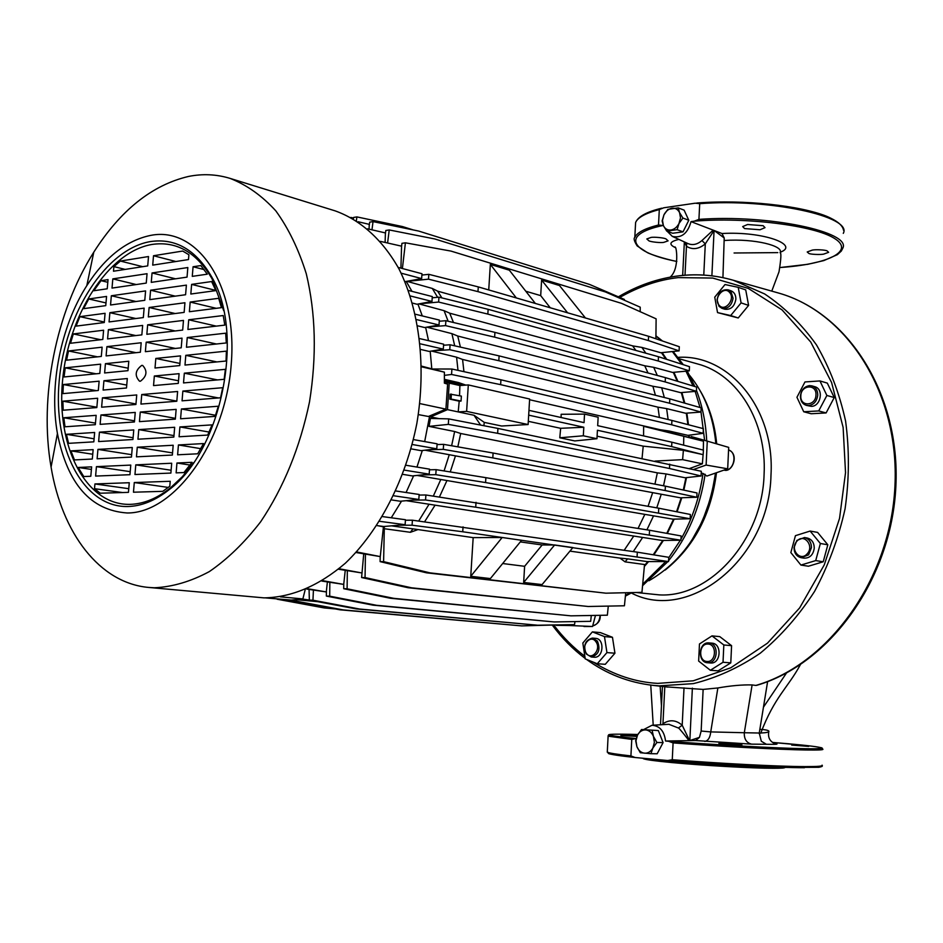 <?xml version="1.0" encoding="UTF-8"?>
<svg xmlns="http://www.w3.org/2000/svg" width="943" height="943" viewBox="0 0 943 943"><rect width="100%" height="100%" fill="white"/><g stroke="black" fill="none" stroke-linecap="round" stroke-linejoin="round"><path stroke-width="1.41" d="M715.855 443.623C713.262 416.358 704.527 393.608 689.639 375.373M679.75 275.769C697.855 273.682 715.725 275.179 733.359 280.271L764.643 293.945C784.27 307.064 801.562 324.074 816.508 344.949C829.734 367.782 839.423 393.137 845.576 421.026C849.466 449.835 849.289 479.103 845.069 508.843C838.539 538.182 828.355 565.729 814.516 591.497C798.862 615.638 780.769 636.207 760.247 653.216C738.77 667.797 716.48 677.934 693.353 683.628L659.074 685.867L652.874 685.349C628.474 682.52 606.361 673.88 586.522 659.416M586.275 653.982C583.01 645.542 585.037 640.25 592.345 638.093L597.402 641.075C600.691 649.562 598.664 654.878 591.308 657L586.275 653.982M595.964 641.829C590.719 633.802 580.617 645.649 586.228 653.122C591.391 661.196 601.658 649.385 595.964 641.829M707.792 662.776L707.615 662.764C697.301 662.457 698.445 641.983 708.735 642.878L709.053 642.902C719.309 643.303 718.059 663.778 707.792 662.776M707.957 644.057C698.846 643.279 698.009 661.432 707.132 661.479C716.256 662.351 717.151 644.022 707.957 644.057M808.599 554.838L801.161 557.702C796.552 556.511 794.171 553.14 794.03 547.6L796.87 540.422L804.438 537.534C808.976 538.759 811.322 542.119 811.463 547.612L808.599 554.838M796.906 541.199C789.432 548.979 800.124 562.181 807.173 553.812C814.705 545.997 803.908 532.771 796.906 541.199M731.014 291.752L733.053 298.236C731.709 305.65 728.008 309.009 721.949 308.314L719.061 306.369L717.057 299.898C718.413 292.46 722.138 289.112 728.244 289.866L731.014 291.752M719.108 305.226C724.861 312.475 735.858 299.025 729.576 292.436C723.8 285.281 712.896 298.625 719.108 305.226M817.734 395.07C816.944 401.188 813.915 404.7 808.634 405.596L806.3 405.36C802.434 403.993 800.477 400.916 800.43 396.131C801.196 390.072 804.214 386.559 809.471 385.616L811.97 385.887C815.754 387.278 817.675 390.331 817.734 395.07M800.819 395.871C799.97 407.117 815.848 406.197 815.966 394.952C816.768 383.671 800.925 384.685 800.819 395.871M188.482 176.459C202.639 173.618 216.477 174.255 230.009 178.368C246.724 184.887 261.989 195.708 275.816 210.855C288.487 228.347 298.648 249.317 306.286 273.776C315.74 313.324 316.813 356.041 309.504 401.918C300.015 447.442 283.725 487.401 260.657 521.785C244.685 542.473 227.569 559.081 209.322 571.599C190.816 581.536 172.51 586.935 154.369 587.772L148.723 587.442C99.487 583.151 62.002 533.113 51.075 467.091C38.887 397.262 55.826 311.992 93.793 252.146C120.48 210.265 152.047 185.028 188.482 176.459M148.723 587.442L264.028 597.874C291.67 597.39 318.769 585.851 345.315 563.242C379.275 530.815 405.749 479.704 416.841 423.478C426.366 367.004 419.588 310.553 399.184 269.309C382.752 239.887 360.485 219.919 335.189 210.878L230.009 178.368M127.199 512.98C174.113 513.416 225.448 442.797 231.247 364.045C237.73 285.246 197.547 226.096 150.821 235.361C126.539 240.335 105.203 257.085 86.815 285.623C60.717 326.431 48.906 385.84 57.429 433.544C67.448 483.971 90.717 510.458 127.199 512.98M383.223 528.693L385.027 526.383M391.262 517.79L401.553 501.11M406.079 492.505L413.623 475.802M416.959 467.068L422.311 450.518M424.68 441.583L429.631 415.957M431.788 368.713L430.197 351.256M428.535 340.659L425.623 327.362M422.287 315.929L417.926 304.082M411.985 291.363L406.339 281.627M401.117 273.164L421.651 278.586L404.96 281.651M410.311 295.949L431.977 301.442L416.995 304.247L412.515 303.092M416.57 319.583L439.014 325.005L424.621 327.539L417.773 325.854M420.283 343.83L443.304 349.11L429.148 351.433L420.802 349.476M421.615 366.143L444.401 372.167L421.627 366.827M419.788 403.58L445.909 409.132L428.405 416.476L418.327 414.602M412.209 444.495L436.774 448.821L421.085 450.66L411.042 448.856M404.323 470.121L429.195 474.152L412.362 475.932L402.767 474.353M393.655 495.759L418.822 499.484L400.256 501.24L391.616 499.943M379.652 521.314L405.113 524.721L383.671 526.5L377.931 525.734L383.424 526.819L380.277 556.594L356.537 551.938M383.047 530.379L384.296 528.717L410.346 532.3L413.034 528.858L391.486 525.852M418.704 521.031L429.053 504.234L406.15 500.674M433.344 496.065L440.805 479.492L417.089 475.437M444.07 470.934L449.269 454.715L425.01 450.2M451.626 445.756L454.644 431.517L429.03 426.377L430.421 418.421L448.679 418.881L497.939 428.428L701.309 471.276L701.085 475.979L685.137 477.771L666.053 473.94L663.53 485.798M439.002 418.633L430.609 416.912L430.81 415.462M444.412 380.795L464.439 385.216M465.842 385.109L458.593 382.587L458.616 384.049M458.593 382.587L444.436 379.334M432.837 369.008L451.909 369.019L500.933 379.793L671.911 420.437L703.372 428.652L703.148 433.332L687.942 435.348L668.988 430.998L669.047 432.283L703.466 441.206L703.325 450.082M457.992 370.351L456.589 357.197L431.481 351.044M454.703 345.822L451.897 333.645L426.755 327.162M448.137 321.245L444.082 310.671L418.975 303.882M437.611 297.293L432.307 288.452L407.341 281.427M265.643 597.909L291.151 600.078L298.813 599.406M150.291 241.597C105.722 249.164 65.055 313.453 59.22 380.63C52.808 447.842 82.866 507.452 127.753 506.532C141.639 506.167 155.442 500.544 169.162 489.653C221.864 450.66 245.274 332.832 211.503 276.605C195.708 249.565 175.304 237.895 150.291 241.597M223.727 310.719L212.092 278.88C196.604 252.335 176.577 240.854 152 244.449C108.233 251.793 68.238 314.891 62.533 380.866C56.25 446.864 85.848 505.342 129.922 504.364C143.572 503.998 157.116 498.47 170.577 487.767L182.506 476.521L193.574 462.718M644.434 565.541L647.853 561.58M653.216 554.779L662.776 540.433M666.772 533.349L673.585 519.133M676.555 511.731L681.223 497.774M683.31 490.018L685.938 477.677M688.803 436.857L688.732 435.253M687.907 424.609L686.304 413.175M684.182 402.991L681.306 392.571M677.215 381.196L673.278 372.355M665.829 359.071L661.432 352.682M408.142 281.273L428.499 279.163L477.983 291.635L648.371 340.564L679.09 350.867L660.807 352.741L641.924 347.437L645.849 353.201M419.423 303.799L438.625 302.055L487.837 314.09L658.261 361.016L689.286 370.847L672.583 372.426L653.699 367.322L657.295 375.467M427.262 327.068L445.556 325.63L494.627 337.158L665.192 381.939L696.405 391.286L680.563 392.642L661.668 387.762L664.332 397.51M432.283 350.914L449.776 349.723L498.812 360.709L669.577 403.227L700.932 412.067L685.537 413.234L666.618 408.602L668.127 419.529M437.045 444.554L443.611 444.353L443.293 449.363L492.8 457.897L665.157 490.537L696.794 497.244L680.422 497.798L661.267 494.238L656.752 507.853M429.478 469.803L436.126 469.661L435.796 474.671L485.574 482.557L690.158 518.756L672.783 519.145L653.546 515.856L646.91 529.825M419.116 495.063L425.894 494.981L425.564 499.99L475.72 507.204L680.905 540.221L661.974 540.445L642.643 537.439L633.272 551.596M405.419 520.23L412.409 520.206L412.079 525.204L462.73 531.769L668.516 561.58L647.051 561.58L627.602 558.857L625.056 561.851L619.964 558.115L569.937 551.125M384.296 528.717L383.601 561.639L429.973 572.861L605.854 593.182L641.947 592.357L644.529 564.527L625.056 561.851M141.733 365.389C135.214 370.399 134.472 375.668 139.517 381.196L140.389 381.243C146.919 376.281 147.674 371.012 142.652 365.436L141.733 365.389M644.34 566.495L648.595 561.58M653.841 554.873L663.424 540.422M667.338 533.455L674.186 519.121M677.098 511.837L681.789 497.763M683.84 490.124L686.492 477.618M689.357 437.022L689.274 435.171M688.484 424.763L686.858 413.14M684.807 403.168L681.883 392.524M677.923 381.408L673.903 372.296M666.725 359.354L662.139 352.611M680.952 539.231C692.303 519.074 699.659 497.138 703.018 473.421L701.227 473.091M691.16 437.564L691.125 436.538L707.274 441.124L706.13 465.052L693.494 469.508M583.976 626.506L592.534 626.482L595.481 615.402M569.902 624.702L569.678 625.527L556.287 625.339M703.018 473.421L706.873 476.062L727.69 468.812L706.13 465.052M648.902 580.77C685.997 559.211 708.181 523.318 715.466 473.068M618.396 296.845C637.68 285.399 658.002 278.374 679.361 275.757C697.584 273.635 715.584 275.144 733.359 280.271L778.718 293.084C847.297 312.404 899.752 393.608 894.931 486.435C890.522 579.238 828.602 664.497 755.862 685.431L752.113 684.936C742.282 684.665 730.872 685.679 717.859 687.966L703.136 689.416L665.51 686.822M594.031 657.2L594.302 657.224C603.579 658.155 604.899 638.682 595.587 638.364L595.339 638.352M710.362 662.964L710.704 663C720.947 664.002 722.232 643.562 711.965 643.161L711.647 643.138M801.161 557.702L803.978 558.15C809.837 558.244 813.267 554.885 814.257 548.083C814.115 542.59 811.782 539.243 807.243 538.017L804.438 537.534M721.949 308.314L724.766 309.221C730.813 309.929 734.514 306.581 735.87 299.179C735.87 294.935 734.267 292.153 731.049 290.821L728.244 289.866M806.3 405.36L811.404 406.362C820.976 406.35 823.946 388.787 814.728 386.689L811.97 385.887M637.15 735.788L620.859 735.54L636.867 736.412M636.112 738.546C602.07 735.104 600.29 733.689 630.773 734.302L637.822 734.503C609.909 733.713 609.355 734.514 608.659 734.786L608.129 736.177L631.775 739.395L636.112 738.546M703.136 689.416L701.156 731.037L699.447 737.379L695.639 740.538L751.595 744.145L766.423 744.286C777.327 744.51 779.826 744.168 773.92 743.261M807.998 745.713L772.588 742.424C819.09 746.125 837.938 749.296 805.228 748.707C778.329 748.306 715.348 744.899 668.516 741.269L665.546 741.009C664.285 731.12 659.77 725.874 652.002 725.261L643.645 729.587M791.707 745.1L808.693 746.385L791.707 745.1M648.925 240.842C650.988 241.974 660.937 243.011 663.801 242.363L668.092 240.854L666.053 238.968C664.344 237.813 654.218 236.811 651.047 237.424L646.827 238.944L648.925 240.842M744.557 228.571L760.023 229.762L764.997 227.652L763.182 225.707L747.599 224.505L742.695 226.579L744.557 228.571M808.835 253.419C810.214 254.374 820.104 254.846 823.569 254.15L828.638 252.311L827.07 250.862C825.384 249.883 815.4 249.341 812.229 250.119L807.22 251.97L808.835 253.419M739.949 745.123L741.929 744.864L736.919 744.027L718.884 743.402L739.949 745.123M676.838 261.447C630.584 252.453 619.881 234.595 662.846 225.507L658.509 224.988L659.31 209.558L663.766 207.79L695.239 203.193L699.706 203.676L698.928 219.377L694.343 221.157C746.361 216.914 814.316 225.495 834.484 238.426C855.395 251.286 827.659 264.382 779.932 267.529M827.046 216.642C801.904 205.621 742.966 199.303 697.584 203.004M668.516 741.269L673.09 742.895L672.265 759.716L667.703 760.529L635.11 757.512L630.914 755.909L631.775 739.395M804.45 767.72C777.574 767.732 714.594 764.431 667.762 760.529M635.016 757.5C618.997 755.767 610.086 754.388 608.27 753.363M643.173 758.302L643.303 758.667C645.271 759.645 654.819 760.942 671.935 762.569C702.889 765.504 752.797 768.309 773.354 768.286C781.523 768.297 785.401 767.991 785 767.366M413.435 439.579L437.104 443.811L436.774 448.821M443.304 349.11L443.623 344.171L419.694 338.608M439.014 325.005L439.332 320.09L415.403 314.243M431.977 301.442L432.307 296.562L408.402 290.444M421.651 278.586L421.981 273.741L398.182 267.399M400.916 268.13L401.577 246.17L380.394 241.373M385.109 242.445L385.416 232.933L367.605 228.807M369.078 229.149L369.243 224.351L358.081 221.735M280.401 596.836L302.868 598.935L305.178 589.705M306.664 589.069L326.302 591.933L307.465 588.715M327.374 582.043L326.302 591.933M321.893 581.077L343.724 584.401L322.565 580.652M345.221 570.48L343.724 584.401M338.443 569.218L361.699 572.931L339.032 568.735M363.715 554.012L361.605 577.529L365.059 577.576L411.596 587.807L588.184 606.49L624.431 605.783L625.728 592.734M356.018 552.515L380.277 556.594M376.905 525.581L377.931 525.734M382.528 516.599L405.455 519.723L405.113 524.721M395.883 490.973L419.152 494.474L418.822 499.484M406.02 465.264L429.525 469.142L429.195 474.152M445.909 409.132L447.607 384.131L444.377 383.153L444.401 372.167M298.766 599.96L295.583 599.642L302.868 598.935M430.609 416.912L447.489 409.639L449.222 383.117L444.401 381.644M447.489 409.639L474.034 415.274L480.612 425.081M448.679 418.881L448.314 424.385L429.03 426.377M666.053 473.94L657.342 472.856L460.691 433.485L454.644 431.517M448.314 424.385L497.633 433.32L669.495 468.506L701.085 475.979M457.826 446.841L460.691 433.485M443.611 444.353L493.095 453.017L665.381 486.152L697.007 492.965L696.794 497.244M443.293 449.363L428.511 449.787M661.267 494.238L449.269 454.715M450.247 471.936L455.304 456.377M436.126 469.661L485.881 477.665L658.744 508.206L690.37 514.465L690.158 518.756M435.796 474.671L421.651 474.954M653.546 515.856L440.805 479.492M439.438 496.961L446.746 481.001M425.894 494.981L649.55 530.249L681.117 535.942L680.905 540.221M425.564 499.99L412.056 500.12M642.643 537.439L429.053 504.234M424.574 521.809L434.806 505.601M412.409 520.206L637.315 552.174L668.728 557.301L668.516 561.58M412.079 525.204L399.172 525.216M502.159 537.51L470.746 576.303L490.384 578.578L521.632 540.28L502.159 537.51L473.174 537.628L413.034 528.858M554.637 544.971L523.66 582.456L542.072 584.601L572.896 547.565L554.637 544.971L542.166 544.971L520.324 541.895M627.602 558.857L619.964 558.115M410.346 532.3L417.36 529.825M523.66 582.456L524.614 566.307L502.666 563.525M470.746 576.303L473.174 537.628M380.206 556.594L380.1 561.615L383.601 561.639M380.1 561.615L426.472 572.814L605.854 593.182M365.424 554.354L365.059 577.576M361.605 577.529L408.166 587.737L588.184 606.49M347.33 570.869L347.107 588.797L393.785 598.345L570.951 615.838L607.351 615.19L608.294 606.101M343.771 583.953L343.712 588.715L347.107 588.797M343.712 588.715L390.402 598.263L570.951 615.838M329.838 582.479L329.696 596.165L376.469 605.276L554.142 621.944L590.672 621.331L591.296 615.473M326.419 590.919L326.361 596.082L329.696 596.165M326.361 596.082L373.145 605.17L554.142 621.944M313.406 590.224L312.958 600.208L359.637 609.037L537.722 625.221L574.523 624.62L574.982 621.59M309.068 589.481L309.351 600.113L312.958 600.208M309.351 600.113L356.36 608.93L537.722 625.221M309.351 600.031L302.161 599.029M298.801 599.524L302.078 599.359M280.625 599.288L333.292 608.553M280.613 599.312L277.124 598.958M277.124 599.218L324.18 607.929L335.213 608.919M350.82 217.432L353.519 218.01M353.401 218.859L353.59 217.444L356.89 216.902L356.383 220.65M356.89 216.902L402.484 226.568L413.388 229.974M369.184 225.907L369.691 222.147L373.039 221.605L371.966 229.821M373.039 221.605L418.609 231.047L589.599 284.444L624.384 299.426L624.384 300.251M385.381 233.888L385.817 230.481L389.235 229.951L387.585 243.011M389.235 229.951L434.806 238.968L605.536 292L640.226 307.182L640.191 311.697M401.577 246.441L401.942 243.329L405.419 242.811L402.39 268.519M535.353 303.457L509.35 270.205L490.336 264.382L488.733 289.937M585.438 317.98L559.482 285.529L541.612 280.059L540.693 295.63L525.781 291.222M405.419 242.811L451.013 251.097L621.531 303.351L656.116 318.828L655.904 338.785M421.898 275.061L428.829 274.33L478.278 286.908L648.595 336.297L679.302 346.718L679.09 350.867M428.499 279.163L428.829 274.33M641.924 347.437L632.623 345.869L437.623 291.139L432.307 288.452M441.913 297.905L437.623 291.139M432.224 297.799L438.955 297.175L488.132 309.316L658.485 356.725L689.486 366.662L689.286 370.847M438.625 302.055L438.955 297.175M653.699 367.322L644.741 365.79L449.728 313.194L444.082 310.671M453.465 322.506L449.728 313.194M439.261 321.245L445.874 320.703L494.922 332.36L665.404 377.613L696.606 387.066L696.405 391.286M445.556 325.63L445.874 320.703M661.668 387.762L652.886 386.265L457.744 336.026L451.897 333.645M460.408 347.118L457.744 336.026M443.552 345.232L450.094 344.773L499.106 355.888L669.801 398.889L701.144 407.836L700.932 412.067M449.776 349.723L450.094 344.773M666.618 408.602L657.943 407.164L462.565 359.436L456.589 357.197M463.944 371.66L462.565 359.436M444.436 375.349L451.556 374.477L451.909 369.019M668.988 430.998L660.371 429.76L529.601 399.738M451.556 374.477L500.639 384.65L671.699 424.798L703.148 433.332M459.547 395.718L459.901 385.557L449.222 383.117M192.278 276.37L207.283 274.177L200.847 265.572L193.067 266.751L192.278 276.37M190.828 294.027L215.841 290.609L211.609 281.556L191.618 284.385L190.828 294.027M189.378 311.72L221.44 307.654L218.693 298.294L190.168 302.066L189.378 311.72M187.916 329.461L224.811 325.123L223.22 315.54L188.706 319.783L187.916 329.461M186.455 347.248L226.285 342.946L225.695 333.185L187.256 337.535L186.455 347.248M185.795 355.334L184.993 365.059L226.037 361.028L226.379 351.138L185.795 355.334L216.878 361.923M225.377 369.326L184.321 373.18L183.52 382.929L224.139 379.322L225.377 369.326M220.556 397.793L222.725 387.703L182.859 391.062L182.058 400.834L220.556 397.793M215.157 416.382L218.34 406.233L181.386 408.979L180.584 418.775L215.157 416.382M207.708 435.065L212.057 424.869L179.913 426.943L179.099 436.762L207.708 435.065M197.688 453.795L203.523 443.575L178.427 444.955L177.626 454.797L197.688 453.795M183.944 472.549L192.018 462.318L176.942 463.001L176.141 472.867L183.944 472.549M153.509 255.742L152.719 265.124L188.494 259.561L188.895 254.751L182.694 251.05L153.509 255.742L175.881 261.517M187.834 267.541L152.059 272.951L151.257 282.358L187.044 277.124L187.834 267.541M186.384 285.128L150.585 290.208L149.796 299.626L185.594 294.735L186.384 285.128M184.934 302.75L149.124 307.489L148.322 316.942L184.144 312.392L184.934 302.75M183.472 320.42L147.65 324.816L146.849 334.293L182.683 330.074L183.472 320.42M182.023 338.136L146.189 342.191L145.375 351.68L181.221 347.814L182.023 338.136M179.748 365.578L180.549 355.876L155.819 358.446L155.017 368.018L179.748 365.578M153.544 385.593L178.286 383.388L179.087 373.676L154.346 375.998L153.544 385.593M141.745 394.528L140.931 404.075L176.812 401.246L177.614 391.498L141.745 394.528L176.824 401.117M140.259 412.056L139.446 421.627L175.339 419.14L176.141 409.38L140.259 412.056L175.398 418.338M138.774 429.619L137.961 439.214L173.854 437.08L174.667 427.285L138.774 429.619L173.983 435.607M137.277 447.218L136.464 456.836L172.369 455.056L173.182 445.249L137.277 447.218L172.545 452.911M135.78 464.864L134.967 474.506L170.883 473.08L171.697 463.237L135.78 464.864L171.119 470.251M134.283 482.545L133.47 492.211L162.774 491.338L169.799 486.234L170.212 481.284L134.283 482.545L168.278 487.425M91.636 466.868L78.151 467.469L83.774 476.545L90.811 476.262L91.636 466.868M93.145 449.646L70.925 450.872L74.462 459.925L92.32 459.029L93.145 449.646M94.642 432.472L66.387 434.31L68.591 443.34L93.828 441.843L94.642 432.472M96.151 415.344L63.818 417.749L65.008 426.79L95.326 424.68L96.151 415.344M97.648 398.241L62.875 401.176L63.205 410.217L96.834 407.565L97.648 398.241M98.32 390.485L99.145 381.184L63.37 384.544L62.922 393.62L98.32 390.485M64.053 376.964L99.817 373.44L100.63 364.163L65.244 367.829L64.053 376.964M68.521 350.973L66.552 360.191L101.314 356.43L102.115 347.177L68.521 350.973L97.53 356.843M73.318 333.94L70.501 343.264L102.799 339.468L103.6 330.227L73.318 333.94L100.689 339.716M79.896 316.648L76.065 326.125L104.272 322.541L105.086 313.312L79.896 316.648L104.319 322.023M88.748 298.966L83.585 308.667L105.757 305.638L106.559 296.444L88.748 298.966L105.993 302.927M101.019 280.672L93.793 290.75L107.231 288.782L108.032 279.611L101.019 280.672L107.808 282.287M147.721 265.902L148.511 256.543L120.409 261.058L113.891 266.61L113.49 271.219L147.721 265.902M146.259 283.089L147.049 273.706L112.818 278.88L112.017 288.087L146.259 283.089M144.786 300.31L145.587 290.916L111.345 295.76L110.543 304.99L144.786 300.31M143.324 317.579L144.126 308.149L109.871 312.687L109.07 321.928L143.324 317.579M141.851 334.871L142.652 325.429L108.386 329.637L107.585 338.902L141.851 334.871M140.377 352.222L141.179 342.757L106.913 346.635L106.099 355.924L140.377 352.222M128.79 361.24L105.427 363.668L104.614 372.968L127.977 370.67L128.79 361.24M103.93 380.736L103.117 390.06L126.492 387.986L127.305 378.532L103.93 380.736L126.739 385.086M101.62 407.187L135.922 404.476L136.735 394.952L102.433 397.84L101.62 407.187M100.123 424.35L134.436 421.969L135.25 412.421L100.936 414.979L100.123 424.35M98.626 441.56L132.939 439.509L133.765 429.937L99.439 432.165L98.626 441.56M97.117 458.793L131.454 457.084L132.268 447.501L97.942 449.387L97.117 458.793M95.608 476.074L129.945 474.706L130.771 465.088L96.434 466.644L95.608 476.074M128.448 492.364L129.274 482.722L94.925 483.948L94.512 488.686L100.229 493.213L128.448 492.364M483.865 425.706L484.278 422.381L501.593 426.012L528.115 424.539L466.62 411.384L458.204 411.914L459.206 401.188L449.823 399.125L450.141 394.139L461.375 396.095L461.056 401.058L459.206 401.188M484.278 422.381L474.034 415.274M642.053 458.381L643.209 446.145L597.108 436.185M561.109 417.513L561.144 414.283L584.53 414.107L598.145 417.219L597.685 425.658L671.876 442.208L671.652 446.581L597.426 430.256L596.966 438.719L574.782 440.935L559.788 437.788L560.649 428.311L528.304 421.321M669.495 468.506L669.707 464.133M497.633 433.32L497.939 428.428M654.937 484.136L657.342 472.856M665.157 490.537L665.381 486.152M492.8 457.897L493.095 453.017M648.065 506.32L652.521 493.083M658.52 512.603L658.744 508.206M485.574 482.557L485.881 477.665M638.069 528.398L644.647 514.784M649.314 534.634L649.55 530.249M475.72 507.204L476.026 502.324M624.172 550.276L633.496 536.426M637.091 556.559L637.315 552.174M462.73 531.769L463.048 526.889M524.614 566.307L542.166 544.971M429.973 572.861L426.472 572.814M411.596 587.807L408.166 587.737M393.785 598.345L390.402 598.263M376.469 605.276L373.145 605.17M359.637 609.037L356.36 608.93M298.778 599.913L317.591 601.658M324.18 607.929L327.351 608.023M516.34 297.953L490.336 264.382M540.693 295.63L550.252 307.783M567.592 312.805L541.612 280.059M648.595 336.297L648.371 340.564M478.278 286.908L477.983 291.635M635.865 350.419L632.623 345.869M658.485 356.725L658.261 361.016M488.132 309.316L487.837 314.09M648.03 373.004L644.741 365.79M665.404 377.613L665.192 381.939M494.922 332.36L494.627 337.158M655.42 395.258L652.886 386.265M669.801 398.889L669.577 403.227M499.106 355.888L498.812 360.709M659.405 417.466L657.943 407.164M671.911 420.437L671.699 424.798M500.933 379.793L500.639 384.65M643.586 435.902L643.633 426.307L703.466 441.206M643.633 426.307L669.047 432.283M459.901 385.557L468.306 384.921L529.636 399.03L528.115 424.539M213.601 281.757L214.191 281.91M193.067 266.751L204.077 269.592M214.356 282.252L213.766 282.098M191.618 284.385L215.747 290.397M190.168 302.066L216.23 308.314M188.706 319.783L216.265 326.125M187.256 337.535L216.466 344.006M184.321 373.18L217.527 379.911M218.481 397.958L182.859 391.062M215.534 415.274L181.386 408.979M209.063 432.047L179.913 426.943M200.741 448.656L178.427 444.955M190.014 465.052L176.942 463.001M152.059 272.951L175.528 278.81M150.585 290.208L175.28 296.149M149.124 307.489L175.15 313.536M147.65 324.816L175.162 330.958M146.189 342.191L175.351 348.439M179.924 363.444L155.819 358.446M154.346 375.998L178.498 380.783M170.6 487.755L171.32 487.861M78.151 467.469L91.412 469.414M70.925 450.872L92.744 454.243M66.387 434.31L94.088 438.79M63.818 417.749L95.467 423.124M62.875 401.176L96.858 407.211M96.327 390.661L63.37 384.544M65.244 367.829L96.103 373.805M142.735 266.68L120.409 261.058M113.891 266.61L125.171 269.403M136.24 284.55L112.818 278.88M135.981 301.512L111.345 295.76M135.839 318.522L109.871 312.687M135.839 335.578L108.386 329.637M136.016 352.694L106.913 346.635M105.427 363.668L128.189 368.206M102.433 397.84L135.969 403.958M100.936 414.979L134.531 420.837M99.439 432.165L133.093 437.741M97.942 449.387L131.655 454.679M96.434 466.644L130.205 471.665M128.767 488.686L94.925 483.948M94.512 488.686L122.484 492.541M466.62 411.384L468.306 384.921M451.402 394.08L451.084 399.066L449.823 399.125M451.084 399.066L461.056 401.058M528.681 415.132L583.8 427.25L560.649 428.311M559.788 437.788L583.316 435.784L583.8 427.25M596.966 438.719L583.316 435.784M671.652 446.581L702.158 454.432L683.38 450.318L643.209 446.145M683.38 450.318L682.614 459.642L655.02 461.08M689.404 468.588L702.37 463.838L682.614 459.642M702.37 463.838L703.124 454.373M296.397 600.066L296.385 601.21L343.264 609.909L521.679 625.893L558.48 624.879M293.167 600.102L293.155 601.115L296.385 601.21M293.155 601.115L340.046 609.815L521.679 625.893M683.758 436.703L683.628 445.143M671.876 442.208L703.407 450.106L703.195 454.373M528.964 410.346L584.059 422.629L584.53 414.107M340.046 609.815L343.264 609.909M707.274 441.124L728.691 447.383L727.69 468.812M569.678 625.527L592.534 626.482M592.393 631.881L600.408 632.6L612.467 637.291L614.942 653.216L605.276 664.308L597.261 663.754L585.226 658.886L582.833 643.02L592.393 631.881L604.475 636.596L606.938 652.591L614.942 653.216M711.989 635.888L719.768 636.619L731.579 645.672L730.79 662.858L718.165 670.827L710.362 670.273L698.645 661.067L699.47 643.963L711.989 635.888L723.823 644.977L731.579 645.672M817.616 532.406L827.824 544.783L823.215 561.78L808.446 566.224L800.913 565.069L790.847 552.586L795.432 535.671L810.131 531.062L817.616 532.406M738.216 287.332L745.724 289.902L748.601 305.391L738.228 317.968L717.54 312.593L714.747 297.151L725.014 284.538L738.216 287.332L741.092 302.892L730.684 315.551L717.54 312.593M819.938 380.937L827.306 383.106L834.237 397.557L826.103 412.94L811.157 413.741L803.731 411.761L796.941 397.286L804.98 381.939L819.938 380.937L826.881 395.471L818.713 410.936L803.731 411.761M612.467 637.291L604.475 636.596M606.938 652.591L597.261 663.754M730.79 662.858L723.022 662.269L710.362 670.273M723.823 644.977L723.022 662.269M823.215 561.78L815.719 560.59L800.913 565.069M827.824 544.783L820.363 543.498L815.719 560.59M810.131 531.062L820.363 543.498M738.228 317.968L730.684 315.551M748.601 305.391L741.092 302.892M826.103 412.94L818.713 410.936M834.237 397.557L826.881 395.471M662.281 724.672L662.953 723.741L664.803 686.74M668.858 724.295L678.406 728.02L682.202 725.226L689.569 740.632L699.447 737.379M704.81 741.41C708.134 740.785 710.114 737.626 710.739 731.909L744.31 732.735L752.113 684.936M766.423 744.286L761.319 741.269L759.256 733.017L767.614 681.612M776.03 292.33L778.718 293.084C848.311 312.817 900.6 394.363 895.85 486.647C891.5 578.955 830.099 663.99 756.734 685.325L755.862 685.431M711.882 275.827L714.075 230.469L724.212 237.942L722.927 277.655M714.075 230.469L705.305 243.848L703.773 275.085M686.799 243.058L686.457 246.264L684.677 242.08M678.866 239.392C669.601 241.632 668.446 244.378 675.412 247.644M663.283 724.613L662.953 723.741C669.565 719.368 675.978 719.863 682.202 725.226L684.017 687.871M678.406 728.02C678.335 726.923 689.899 741.552 688.885 740.644L689.569 740.632M695.639 740.538L690.193 740.62M800.383 664.674C787.853 687.824 774.675 696.618 760.801 733.017L759.174 733.689M780.061 252.712L780.061 252.712C784.246 246.064 754.966 238.331 724.401 240.477M780.509 252.123C799.77 244.897 763.311 231.106 721.973 233.522L724.212 237.942M714.417 230.622L721.973 233.522M713.804 230.375L713.167 230.139L701.922 240.559L705.305 243.848C698.739 249.235 692.468 250.036 686.457 246.264L685.007 275.215M688.885 740.644L665.546 741.009M760.801 733.017C766.6 732.746 769.288 732.133 768.863 731.179C768.404 730.283 765.386 729.658 759.799 729.316M763.429 707.215L786.521 672.96M713.167 230.139L691.03 221.629L694.343 221.157M667.161 231.247L672.276 236.363C681.412 238.438 687.671 233.522 691.03 221.629M677.121 229.679L666.736 231.094L672.642 233.251L683.027 231.86L688.791 220.261L684.111 210.148L678.229 207.884L679.549 212.576L682.909 218.045L678.995 223.491L677.121 229.679L683.027 231.86M658.332 730.554L641.523 729.528L658.332 730.554L663.094 742.601L656.894 742.483L652.851 748.082L650.953 753.693L657.165 753.775L663.094 742.601M688.791 220.261L682.909 218.045M666.736 231.094L663.4 225.648L662.127 220.957L663.966 214.804L667.844 209.393L678.229 207.884M650.953 753.693L640.321 752.738L636.902 746.679L635.653 740.679L637.503 735.08L641.523 729.528M652.143 730.377L653.44 736.4L656.894 742.483M679.549 212.576L680.492 217.857L678.995 223.491C677.015 227.216 674.316 229.397 670.897 230.021C667.526 230.328 665.027 228.866 663.4 225.648L662.481 220.391L663.966 214.804C665.923 211.091 668.599 208.91 672.005 208.25C675.377 207.908 677.887 209.346 679.549 212.576M653.44 736.4L654.395 742.341L652.851 748.082C650.811 751.63 648.053 753.339 644.552 753.198C641.11 752.738 638.564 750.557 636.902 746.679L635.983 740.774L637.503 735.08C639.507 731.544 642.254 729.823 645.743 729.917C649.185 730.354 651.754 732.511 653.44 736.4M716.491 472.714C711.175 514.418 694.072 546.857 665.192 570.043M724.719 470.309L724.955 470.298C734.361 470.557 737.638 452.758 728.691 449.988C739.324 454.184 732.676 471.854 724.754 470.309M600.255 616.522C600.137 621.119 597.626 624.242 592.699 625.881C596.813 624.891 599.241 621.767 599.984 616.486L600.031 615.319M636.112 592.499L659.405 594.892C710.126 597.862 762.404 539.926 764.089 474.376C766.977 421.45 737.355 374.253 697.855 364.022L679.078 358.753M631.291 592.982C688.708 623.146 769.441 559.211 770.997 474.848C774.934 408.366 728.939 353.873 678.017 357.362M593.406 662.198C614.282 675.176 635.747 682.225 657.813 683.38L693.258 680.811L730.825 667.762L767.472 643.161L799.664 607.893L824.253 564.904L839.541 518.414L845.529 472.667L843.125 427.415L831.596 382.516L810.756 342.061L782.03 309.87L748.247 288.381L712.708 278.055L678.3 277.619C658.945 279.717 639.437 286.318 619.763 297.434M553.989 625.374C563.124 637.385 573.415 647.676 584.825 656.245M783.503 767.319L773.39 767.637C752.832 767.661 702.912 764.844 671.97 761.92L644.352 758.408M625.468 595.351L630.325 592.628M642.702 584.2L665.723 561.58M668.705 557.796L680.386 540.221M704.61 440.369L700.955 411.596M700.024 407.506L695.168 391.392M693.093 386.005L685.962 371.165M681.765 364.187L672.371 351.562M661.715 340.753L655.927 336.05M706.708 440.959C705.847 422.888 702.429 406.02 696.441 390.378M694.908 386.559L687.235 371.035M683.274 364.67L673.113 351.48M625.398 596.117L631.975 592.593M642.56 585.697L667.903 561.58M668.552 560.779C687.977 536.331 700.166 507.499 705.116 474.258M700.602 391.498C709.466 406.81 714.829 424.267 716.704 443.87M608.141 735.658L607.28 752.172C609.107 753.115 616.981 754.353 630.914 755.909M607.316 751.5L608.553 753.504C608.589 753.422 606.832 754.294 635.11 757.512M673.09 742.895C719.922 746.443 779.955 749.626 806.182 750.003C818.701 750.18 824.217 749.885 822.709 749.107L822.249 748.259C819.373 747.41 826.587 748.601 815.058 746.585M672.265 759.716C719.108 763.488 779.272 766.576 805.499 766.6C818.041 766.624 823.569 766.14 822.072 765.174M689.84 740.632L692.374 688.142M701.156 731.037L710.739 731.909L717.859 687.966M751.595 744.145C746.467 742.836 744.039 739.029 744.31 732.735L759.256 733.017M661.467 705.918L660.147 686.198M701.922 240.559C697.349 244.461 692.751 245.498 688.131 243.659L672.276 236.363M698.928 219.377C768.51 214.202 852.366 232.049 842.688 248.386L841.309 251.05L837.36 254.669L823.781 260.598L807.727 264.311L779.932 267.553M676.826 261.482C663.235 258.665 650.057 254.103 647.358 252.618L637.185 245.946C634.226 241.243 633.425 238.426 634.804 237.471L634.804 237.471C636.879 232.638 644.788 228.477 658.509 224.988M659.31 209.558C645.59 213.189 637.692 217.503 635.606 222.501L635.382 226.615M734.078 252.995L777.798 252.618M843.29 233.357C852.979 216.466 769.229 198.207 699.706 203.676M705.494 401.47C711.116 414.46 714.594 428.523 715.914 443.646M585.155 658.403C572.861 649.173 561.993 638.175 552.515 625.398M592.593 638.105L595.587 638.364M709.053 642.902L711.965 643.161M57.429 433.544L51.075 467.091M86.815 285.623L93.793 252.146M212.092 278.88L211.503 276.605M170.577 487.767L169.162 489.653M655.927 335.814L662.516 341.024M715.572 473.032L711.246 496.419L702.358 521.314L691.207 541.365L684.618 550.429L673.632 562.594M600.29 615.319L600.255 616.51M652.874 685.349L667.95 687.105M591.167 656.988L594.173 657.212M707.615 662.764L710.539 662.988M660.513 724.778L662.434 686.469M682.673 275.415L684.359 241.927M675.058 246.913L675.306 247.431C676.331 246.099 679.726 268.826 670.19 277.124M650.753 685.101L653.216 725.191M652.002 725.261L669.165 724.283M774.062 743.273C769.476 740.915 767.743 736.884 768.863 731.179M634.804 237.471L635.606 222.501C638.093 216.536 646.815 211.762 661.786 208.191M696.7 203.04C747.115 198.926 809.459 207.118 830.795 218.21C838.539 221.994 842.783 225.99 843.514 230.186M822.072 765.74C822.897 766.211 821.813 766.718 818.83 767.296L787.405 767.437C755.06 766.494 707.097 763.724 667.703 760.529M780.474 251.781C780.097 254.044 782.36 251.215 779.012 271.808L771.775 291.128"/></g></svg>

